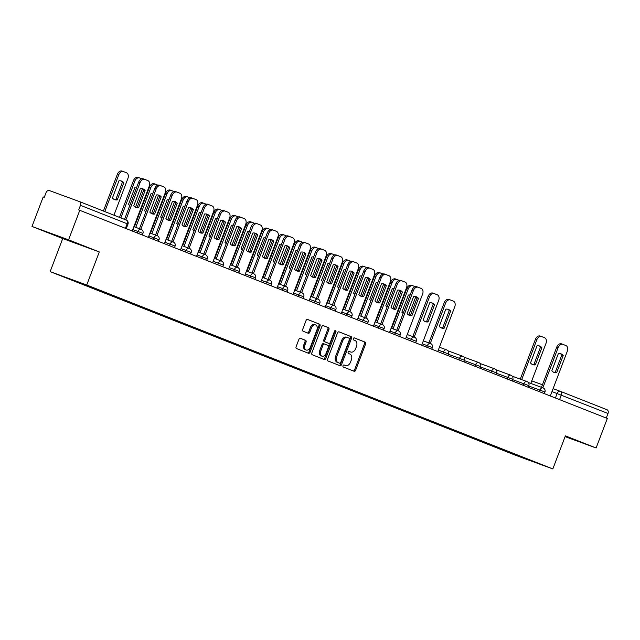 <?xml version="1.0" encoding="UTF-8"?>
<svg xmlns="http://www.w3.org/2000/svg" width="640" height="640" viewBox="0 0 640 640"><rect width="100%" height="100%" fill="white"/><g stroke="black" fill="none" stroke-linecap="round" stroke-linejoin="round"><path stroke-width="0.96" d="M343.016 365.72A1.088 0.76 110.1 0 0 343.336 367.024L354.088 371.264A1.56 1.088 110.1 0 0 354.104 371.272A1.56 1.088 110.1 0 0 355.648 370.208L365.6 344.008A1.56 1.088 110.1 0 0 365.144 342.152L354.392 337.912A1.088 0.76 110.1 0 0 353.616 339.952L355.008 340.496A4.984 3.48 110.1 0 1 356.48 346.432L355.648 348.616A4.984 3.48 110.1 0 1 350.696 352.016A4.984 3.48 110.1 0 1 350.64 352L349.248 351.448A1.088 0.76 110.1 0 0 348.48 353.488L349.872 354.032A4.984 3.48 110.1 0 1 351.336 359.968L350.504 362.152A4.984 3.48 110.1 0 1 345.56 365.552A4.984 3.48 110.1 0 1 345.504 365.536L344.112 364.984A1.088 0.76 110.1 0 0 343.016 365.72M300.464 338.304A1.56 1.088 110.1 0 0 300.448 338.296A1.56 1.088 110.1 0 0 298.904 339.36L296.104 346.712A1.56 1.088 110.1 0 0 296.568 348.568L308.504 353.28A1.56 1.088 110.1 0 0 308.52 353.288A1.56 1.088 110.1 0 0 310.072 352.224L320.024 326.024A1.56 1.088 110.1 0 0 319.56 324.168L307.624 319.456A1.56 1.088 110.1 0 0 307.608 319.448A1.56 1.088 110.1 0 0 306.056 320.512L302.688 329.392A1.56 1.088 110.1 0 0 303.144 331.248L308.256 333.264A1.56 1.088 110.1 0 0 308.272 333.272A1.56 1.088 110.1 0 0 309.824 332.208L311.496 327.808A4.168 2.912 110.1 0 1 315.632 324.96A4.168 2.912 110.1 0 1 316.904 329.936L310.352 347.184A4.168 2.912 110.1 0 1 306.216 350.032A4.168 2.912 110.1 0 1 304.944 345.048L306.032 342.176A1.56 1.088 110.1 0 0 305.576 340.32L300.432 338.296M86.728 285.008L99.288 251.944L68.568 239.824L79.776 210.312L607.32 418.472L596.112 447.976L565.392 435.856L552.832 468.928L86.728 285.008L50.152 271.624L516.264 455.544L552.832 468.928M327.576 359.128A1.56 1.088 110.1 0 0 328.032 360.984L339.968 365.696A1.56 1.088 110.1 0 0 339.992 365.704A1.56 1.088 110.1 0 0 341.536 364.64L351.488 338.44A1.56 1.088 110.1 0 0 351.032 336.584L339.088 331.872A1.56 1.088 110.1 0 0 339.072 331.864A1.56 1.088 110.1 0 0 337.528 332.928L327.576 359.128M334.928 330.64A1.088 0.76 110.1 0 1 334.856 331.408L335.92 331.792L325.8 358.432A1.56 1.088 110.1 0 1 324.256 359.496A1.56 1.088 110.1 0 0 324.256 359.496L312.296 354.776A1.56 1.088 110.1 0 1 311.84 352.92L321.792 326.72A1.56 1.088 110.1 0 1 323.336 325.656L323.36 325.664A1.56 1.088 110.1 0 0 323.336 325.656M323.36 325.664L328.464 327.68A1.56 1.088 110.1 0 1 328.928 329.536L324.888 340.16A1.56 1.088 110.1 0 0 325.352 342.016L328.736 343.352A1.56 1.088 110.1 0 0 328.752 343.36A1.56 1.088 110.1 0 0 330.304 342.296L334.504 331.232A1.088 0.76 110.1 0 1 335.92 331.792M68.568 239.824L32 226.44L43.208 196.928L44.272 197.32L46.024 192.72A3.176 2.272 -68.5 0 1 49.28 190.536L79.456 201.584A3.176 2.272 -68.5 0 1 79.488 201.592L126.184 220.016A3.176 2.272 111.5 0 1 127.152 223.752L80.456 205.328A3.176 2.272 -68.5 0 0 79.488 201.592M32 226.44L62.72 238.56L50.152 271.624M79.776 210.312L78.712 209.92L80.456 205.328M560.376 391.344L606.992 409.736A3.176 2.272 111.5 0 1 607.032 409.752A3.176 2.272 111.5 0 1 608 413.48L551.976 391.584M606.264 418.056L608 413.48M565.104 436.632L596.112 447.976M524.104 457.784L541.44 464.696L523.528 458.144L506.216 451.312L506.76 450.944M79.344 282.368L78.864 282.688L76.36 281.768L506.216 451.312M78.864 282.688L61.544 275.856L79.456 282.408L99.28 290.16L524.128 457.864M565.16 436.464L577.736 441.08L565.304 436.096M99.288 251.944L62.72 238.56M50.376 233.336L82.152 245.536L50.376 233.336M503.928 449.824L503.712 450.392M523.528 458.144L523.736 457.64M343.936 364.944L344.432 365.144A4.984 3.48 110.1 0 0 344.488 365.168A4.984 3.48 110.1 0 0 344.552 365.184M349.688 351.648A4.984 3.48 110.1 0 1 349.632 351.624A4.984 3.48 110.1 0 1 349.576 351.608L349.08 351.408M353.224 370.92A1.56 1.088 110.1 0 0 354.584 369.816L364.536 343.616A1.56 1.088 110.1 0 0 364.08 341.76L354.224 337.872M339.104 365.352A1.56 1.088 110.1 0 0 340.472 364.248L350.424 338.048A1.56 1.088 110.1 0 0 349.96 336.192L338.888 331.824M339.632 363.216A1.088 0.76 110.1 0 0 340.728 362.48L349.464 339.48A1.088 0.76 110.1 0 0 349.144 338.184L347.672 337.6A4.984 3.48 110.1 0 0 347.616 337.584A4.984 3.48 110.1 0 0 342.672 340.984L336.696 356.704A4.984 3.48 110.1 0 0 338.168 362.64L338.568 362.824A1.088 0.76 110.1 0 0 338.592 362.84M347.56 337.56L346.608 337.216A4.984 3.48 110.1 0 0 346.552 337.192A4.984 3.48 110.1 0 0 341.6 340.592L342.672 340.984M339.648 363.224L337.096 362.248A4.984 3.48 110.1 0 1 335.632 356.312L341.6 340.592M323.152 325.616L328.464 327.68M327.704 342.976A1.56 1.088 110.1 0 1 327.688 342.968A1.56 1.088 110.1 0 0 327.688 342.968L324.28 341.624A1.56 1.088 110.1 0 1 323.824 339.768L327.856 329.144A1.56 1.088 110.1 0 0 327.4 327.288M334.856 331.408L324.736 358.04L325.8 358.432M320.704 351.184A4.168 2.912 110.1 0 0 321.976 356.168A4.168 2.912 110.1 0 0 326.112 353.32L328.424 347.248A1.56 1.088 110.1 0 0 327.96 345.392L324.576 344.056A1.56 1.088 110.1 0 0 324.56 344.048A1.56 1.088 110.1 0 0 323.008 345.112L320.704 351.184L319.632 350.8A4.168 2.912 110.1 0 0 320.912 355.776L321.976 356.168M324.536 344.04L323.512 343.664A1.56 1.088 110.1 0 0 323.488 343.656A1.56 1.088 110.1 0 0 321.944 344.72L323.008 345.112M319.632 350.8L321.944 344.72M323.376 359.144A1.56 1.088 110.1 0 0 324.736 358.04M306.216 350.032L305.152 349.64A4.168 2.912 110.1 0 1 303.872 344.664L304.968 341.784A1.56 1.088 110.1 0 0 304.504 339.936L300.264 338.256M315.632 324.96L314.568 324.568A4.168 2.912 110.1 0 0 310.424 327.416L311.496 327.808M307.392 332.92A1.56 1.088 110.1 0 0 308.752 331.816L310.424 327.416M307.64 352.936A1.56 1.088 110.1 0 0 309.008 351.832L318.96 325.632A1.56 1.088 110.1 0 0 318.496 323.776L307.424 319.408M535.352 364.864L541.872 347.688A9.912 6.928 110.1 0 0 539.6 346.008A9.912 6.928 110.1 0 0 537.032 345.776L530.504 362.952A9.912 6.928 110.1 0 0 532.784 364.632A9.912 6.928 110.1 0 0 535.352 364.864L533.968 364.36L540.488 347.184A9.912 6.928 110.1 0 0 538.888 345.808M530.784 383.432L545.984 343.416A4.76 3.32 110.1 0 0 544.584 337.744L541.592 336.568A4.76 3.32 110.1 0 0 541.544 336.544A4.76 3.32 110.1 0 0 536.816 339.792L521.68 379.64M532.112 364.328A9.912 6.928 110.1 0 0 533.968 364.36M520.296 379.128L535.424 339.288A4.76 3.32 -69.9 0 1 540.152 336.04A4.76 3.32 -69.9 0 1 540.208 336.056L541.488 336.528M540.488 347.184L541.872 347.688M556.672 372.664A9.912 6.928 -69.9 0 1 554.104 372.432A9.912 6.928 -69.9 0 1 551.832 370.76L558.352 353.584A9.912 6.928 -69.9 0 1 560.92 353.816A9.912 6.928 -69.9 0 1 563.2 355.496L556.672 372.664L555.288 372.16A9.912 6.928 -69.9 0 1 553.432 372.128M555.288 372.16L561.816 354.984A9.912 6.928 -69.9 0 0 560.208 353.616M541.464 387.336L556.752 347.088A4.76 3.32 -69.9 0 1 561.48 343.84A4.76 3.32 -69.9 0 1 561.536 343.864L562.808 344.328M550.312 395.976L567.312 351.216A4.76 3.32 110.1 0 0 565.912 345.552L562.92 344.368A4.76 3.32 110.1 0 0 562.864 344.352A4.76 3.32 110.1 0 0 558.136 347.6L556.752 347.088M542.848 387.848L558.136 347.6M563.2 355.496L561.816 354.984M570.256 438L565.28 436.168M74.672 242.448L57.84 236.064M61.584 237.44L68.304 240.008M410.12 295.024A9.912 6.928 110.1 0 0 408.392 295.016L401.864 312.192A9.912 6.928 110.1 0 0 403.152 313.376M408.84 315.048L415.808 296.704M415.208 286.696L412.96 285.808A4.76 3.32 110.1 0 0 412.904 285.784A4.76 3.32 110.1 0 0 408.176 289.04L393.04 328.88M391.656 328.368L406.792 288.528A4.76 3.32 -69.9 0 1 411.52 285.28A4.76 3.32 -69.9 0 1 411.568 285.304L412.848 285.768M394.04 288.68A9.912 6.928 110.1 0 0 392.312 288.672L385.784 305.848A9.912 6.928 110.1 0 0 387.072 307.032M392.76 308.704L399.728 290.36M399.128 280.352L396.88 279.464A4.76 3.32 110.1 0 0 396.824 279.44A4.76 3.32 110.1 0 0 392.096 282.688L376.96 322.536M375.576 322.024L390.712 282.184A4.76 3.32 -69.9 0 1 395.44 278.936A4.76 3.32 -69.9 0 1 395.488 278.952L396.768 279.424M377.96 282.336A9.912 6.928 110.1 0 0 376.232 282.328L369.704 299.504A9.912 6.928 110.1 0 0 370.992 300.68M376.68 302.36L383.656 284.016M383.048 274.008L380.8 273.12A4.76 3.32 110.1 0 0 380.744 273.096A4.76 3.32 110.1 0 0 376.016 276.344L360.88 316.192M359.496 315.68L374.632 275.84A4.76 3.32 -69.9 0 1 379.36 272.592A4.76 3.32 -69.9 0 1 379.408 272.608L380.688 273.08M361.88 275.992A9.912 6.928 110.1 0 0 360.152 275.984L353.632 293.16A9.912 6.928 110.1 0 0 354.912 294.336M360.6 296.016L367.576 277.672M366.968 267.664L364.72 266.776A4.76 3.32 110.1 0 0 364.664 266.752A4.76 3.32 110.1 0 0 359.936 270L344.8 309.84M343.416 309.336L358.552 269.496A4.76 3.32 -69.9 0 1 363.28 266.248A4.76 3.32 -69.9 0 1 363.328 266.264L364.608 266.736M345.8 269.648A9.912 6.928 110.1 0 0 344.072 269.64L337.552 286.816A9.912 6.928 110.1 0 0 338.832 287.992M344.52 289.672L351.496 271.32M350.888 261.32L348.64 260.432A4.76 3.32 110.1 0 0 348.584 260.408A4.76 3.32 110.1 0 0 343.856 263.656L328.72 303.496M327.336 302.992L342.472 263.152A4.76 3.32 -69.9 0 1 347.2 259.904A4.76 3.32 -69.9 0 1 347.256 259.92L348.528 260.392M329.72 263.304A9.912 6.928 110.1 0 0 327.992 263.296L321.472 280.472A9.912 6.928 110.1 0 0 322.752 281.648M328.44 283.328L335.416 264.976M334.808 254.968L332.56 254.08A4.76 3.32 110.1 0 0 332.504 254.064A4.76 3.32 110.1 0 0 327.776 257.312L312.64 297.152M311.256 296.648L326.392 256.808A4.76 3.32 -69.9 0 1 331.12 253.56A4.76 3.32 -69.9 0 1 331.176 253.576L332.448 254.048M313.64 256.96A9.912 6.928 110.1 0 0 311.912 256.952L305.392 274.128A9.912 6.928 110.1 0 0 306.672 275.304M312.36 276.984L319.336 258.632M318.728 248.624L316.48 247.736A4.76 3.32 110.1 0 0 316.424 247.72A4.76 3.32 110.1 0 0 311.696 250.968L296.56 290.808M295.176 290.304L310.312 250.464A4.76 3.32 -69.9 0 1 315.04 247.208A4.76 3.32 -69.9 0 1 315.096 247.232L316.368 247.696M297.56 250.616A9.912 6.928 110.1 0 0 295.832 250.608L289.312 267.784A9.912 6.928 110.1 0 0 290.592 268.96M296.28 270.632L303.256 252.288M302.648 242.28L300.4 241.392A4.76 3.32 110.1 0 0 300.344 241.376A4.76 3.32 110.1 0 0 295.616 244.624L280.48 284.464M279.096 283.96L294.232 244.112A4.76 3.32 -69.9 0 1 298.96 240.864A4.76 3.32 -69.9 0 1 299.016 240.888L300.288 241.352M281.48 244.272A9.912 6.928 110.1 0 0 279.752 244.264L273.232 261.432A9.912 6.928 110.1 0 0 274.512 262.616M280.208 264.288L287.176 245.944M286.568 235.936L284.32 235.048A4.76 3.32 110.1 0 0 284.264 235.032A4.76 3.32 110.1 0 0 279.536 238.28L264.4 278.12M263.016 277.616L278.152 237.768A4.76 3.32 -69.9 0 1 282.88 234.52A4.76 3.32 -69.9 0 1 282.936 234.544L284.208 235.008M265.4 237.92A9.912 6.928 110.1 0 0 263.672 237.912L257.152 255.088A9.912 6.928 110.1 0 0 258.432 256.272M264.128 257.944L271.096 239.6M270.488 229.592L268.24 228.704A4.76 3.32 110.1 0 0 268.184 228.688A4.76 3.32 110.1 0 0 263.456 231.936L248.32 271.776M246.936 271.264L262.072 231.424A4.76 3.32 -69.9 0 1 266.8 228.176A4.76 3.32 -69.9 0 1 266.856 228.2L268.128 228.664M249.32 231.576A9.912 6.928 110.1 0 0 247.592 231.568L241.072 248.744A9.912 6.928 110.1 0 0 242.352 249.928M248.048 251.6L255.016 233.256M254.408 223.248L252.16 222.36A4.76 3.32 110.1 0 0 252.104 222.336A4.76 3.32 110.1 0 0 247.376 225.592L232.24 265.432M230.856 264.92L245.992 225.08A4.76 3.32 -69.9 0 1 250.72 221.832A4.76 3.32 -69.9 0 1 250.776 221.856L252.048 222.32M233.24 225.232A9.912 6.928 110.1 0 0 231.512 225.224L224.992 242.4A9.912 6.928 110.1 0 0 226.272 243.584M231.968 245.256L238.936 226.912M238.328 216.904L236.08 216.016A4.76 3.32 110.1 0 0 236.024 215.992A4.76 3.32 110.1 0 0 231.296 219.24L216.16 259.088M214.776 258.576L229.912 218.736A4.76 3.32 -69.9 0 1 234.64 215.488A4.76 3.32 -69.9 0 1 234.696 215.512L235.968 215.976M217.16 218.888A9.912 6.928 110.1 0 0 215.432 218.88L208.912 236.056A9.912 6.928 110.1 0 0 210.192 237.232M215.888 238.912L222.856 220.568M222.248 210.56L220 209.672A4.76 3.32 110.1 0 0 219.944 209.648A4.76 3.32 110.1 0 0 215.216 212.896L200.08 252.744M198.696 252.232L213.832 212.392A4.76 3.32 -69.9 0 1 218.56 209.144A4.76 3.32 -69.9 0 1 218.616 209.16L219.888 209.632M201.08 212.544A9.912 6.928 110.1 0 0 199.352 212.536L192.832 229.712A9.912 6.928 110.1 0 0 194.112 230.888M199.808 232.568L206.776 214.224M206.168 204.216L203.92 203.328A4.76 3.32 110.1 0 0 203.864 203.304A4.76 3.32 110.1 0 0 199.136 206.552L184 246.4M182.616 245.888L197.752 206.048A4.76 3.32 -69.9 0 1 202.48 202.8A4.76 3.32 -69.9 0 1 202.536 202.816L203.808 203.288M444.112 328.256A9.912 6.928 -69.9 0 1 441.544 328.024A9.912 6.928 -69.9 0 1 439.272 326.344L445.792 309.168A9.912 6.928 -69.9 0 1 448.36 309.4A9.912 6.928 -69.9 0 1 450.64 311.08L444.112 328.256L442.728 327.744A9.912 6.928 -69.9 0 1 440.872 327.712M442.728 327.744L449.256 310.568A9.912 6.928 -69.9 0 0 447.648 309.2M428.904 342.92L444.192 302.68A4.76 3.32 -69.9 0 1 448.92 299.432A4.76 3.32 -69.9 0 1 448.976 299.448L450.248 299.92M437.752 351.56L454.752 306.808A4.76 3.32 110.1 0 0 453.352 301.136L450.36 299.96A4.76 3.32 110.1 0 0 450.304 299.936A4.76 3.32 110.1 0 0 445.576 303.184L444.192 302.68M430.288 343.432L445.576 303.184M450.64 311.08L449.256 310.568M428.032 321.912A9.912 6.928 -69.9 0 1 425.464 321.68A9.912 6.928 -69.9 0 1 423.192 320L429.712 302.824A9.912 6.928 -69.9 0 1 432.28 303.056A9.912 6.928 -69.9 0 1 434.56 304.736L428.032 321.912L426.648 321.4A9.912 6.928 -69.9 0 1 424.792 321.368M426.648 321.4L433.176 304.224A9.912 6.928 -69.9 0 0 431.568 302.856M412.824 336.576L428.112 296.336A4.76 3.32 -69.9 0 1 432.84 293.08A4.76 3.32 -69.9 0 1 432.896 293.104L434.168 293.568M421.672 345.216L438.672 300.456A4.76 3.32 110.1 0 0 437.272 294.792L434.28 293.608A4.76 3.32 110.1 0 0 434.224 293.592A4.76 3.32 110.1 0 0 429.496 296.84L428.112 296.336M414.208 337.088L429.496 296.84M434.56 304.736L433.176 304.224M411.952 315.568A9.912 6.928 -69.9 0 1 409.384 315.328A9.912 6.928 -69.9 0 1 407.112 313.656L413.632 296.48A9.912 6.928 -69.9 0 1 416.2 296.712A9.912 6.928 -69.9 0 1 418.48 298.392L411.952 315.568L410.568 315.056A9.912 6.928 -69.9 0 1 408.712 315.024M410.568 315.056L417.096 297.88A9.912 6.928 -69.9 0 0 415.488 296.512M396.744 330.232L412.032 289.992A4.76 3.32 -69.9 0 1 416.76 286.736A4.76 3.32 -69.9 0 1 416.816 286.76L418.088 287.224M405.592 338.872L422.592 294.112A4.76 3.32 110.1 0 0 421.192 288.448L418.2 287.264A4.76 3.32 110.1 0 0 418.144 287.248A4.76 3.32 110.1 0 0 413.416 290.496L412.032 289.992M398.128 330.744L413.416 290.496M418.48 298.392L417.096 297.88M395.872 309.216A9.912 6.928 -69.9 0 1 393.312 308.984A9.912 6.928 -69.9 0 1 391.032 307.312L397.552 290.136A9.912 6.928 -69.9 0 1 400.12 290.368A9.912 6.928 -69.9 0 1 402.4 292.048L395.872 309.216L394.488 308.712A9.912 6.928 -69.9 0 1 392.632 308.68M394.488 308.712L401.016 291.536A9.912 6.928 -69.9 0 0 399.408 290.168M380.664 323.888L395.952 283.64A4.76 3.32 -69.9 0 1 400.68 280.392A4.76 3.32 -69.9 0 1 400.736 280.416L402.016 280.88M389.512 332.528L406.512 287.768A4.76 3.32 110.1 0 0 405.112 282.104L402.12 280.92A4.76 3.32 110.1 0 0 402.064 280.904A4.76 3.32 110.1 0 0 397.336 284.152L395.952 283.64M382.048 324.4L397.336 284.152M402.4 292.048L401.016 291.536M379.792 302.872A9.912 6.928 -69.9 0 1 377.232 302.64A9.912 6.928 -69.9 0 1 374.952 300.96L381.472 283.792A9.912 6.928 -69.9 0 1 384.04 284.024A9.912 6.928 -69.9 0 1 386.32 285.696L379.792 302.872L378.408 302.368A9.912 6.928 -69.9 0 1 376.552 302.336M378.408 302.368L384.936 285.192A9.912 6.928 -69.9 0 0 383.328 283.824M364.584 317.544L379.872 277.296A4.76 3.32 -69.9 0 1 384.6 274.048A4.76 3.32 -69.9 0 1 384.656 274.072L385.936 274.536M373.432 326.184L390.432 281.424A4.76 3.32 110.1 0 0 389.032 275.76L386.04 274.576A4.76 3.32 110.1 0 0 385.984 274.56A4.76 3.32 110.1 0 0 381.256 277.808L379.872 277.296M365.968 318.048L381.256 277.808M386.32 285.696L384.936 285.192M363.72 296.528A9.912 6.928 -69.9 0 1 361.152 296.296A9.912 6.928 -69.9 0 1 358.872 294.616L365.392 277.44A9.912 6.928 -69.9 0 1 367.96 277.68A9.912 6.928 -69.9 0 1 370.24 279.352L363.72 296.528L362.328 296.024A9.912 6.928 -69.9 0 1 360.472 295.992M362.328 296.024L368.856 278.848A9.912 6.928 -69.9 0 0 367.248 277.472M348.504 311.2L363.792 270.952A4.76 3.32 -69.9 0 1 368.52 267.704A4.76 3.32 -69.9 0 1 368.576 267.728L369.856 268.192M357.352 319.84L374.352 275.08A4.76 3.32 110.1 0 0 372.952 269.416L369.96 268.232A4.76 3.32 110.1 0 0 369.904 268.208A4.76 3.32 110.1 0 0 365.176 271.464L363.792 270.952M349.888 311.704L365.176 271.464M370.24 279.352L368.856 278.848M347.64 290.184A9.912 6.928 -69.9 0 1 345.072 289.952A9.912 6.928 -69.9 0 1 342.792 288.272L349.32 271.096A9.912 6.928 -69.9 0 1 351.88 271.328A9.912 6.928 -69.9 0 1 354.16 273.008L347.64 290.184L346.248 289.68A9.912 6.928 -69.9 0 1 344.392 289.648M346.248 289.68L352.776 272.504A9.912 6.928 -69.9 0 0 351.168 271.128M332.424 304.856L347.712 264.608A4.76 3.32 -69.9 0 1 352.44 261.36A4.76 3.32 -69.9 0 1 352.496 261.384L353.776 261.848M341.272 313.496L358.272 268.736A4.76 3.32 110.1 0 0 356.872 263.064L353.88 261.888A4.76 3.32 110.1 0 0 353.824 261.864A4.76 3.32 110.1 0 0 349.096 265.12L347.712 264.608M333.808 305.36L349.096 265.12M354.16 273.008L352.776 272.504M331.56 283.84A9.912 6.928 -69.9 0 1 328.992 283.608A9.912 6.928 -69.9 0 1 326.712 281.928L333.24 264.752A9.912 6.928 -69.9 0 1 335.8 264.984A9.912 6.928 -69.9 0 1 338.08 266.664L331.56 283.84L330.168 283.336A9.912 6.928 -69.9 0 1 328.312 283.304M330.168 283.336L336.696 266.16A9.912 6.928 -69.9 0 0 335.088 264.784M316.344 298.512L331.632 258.264A4.76 3.32 -69.9 0 1 336.36 255.016A4.76 3.32 -69.9 0 1 336.416 255.032L337.696 255.504M325.192 307.152L342.192 262.392A4.76 3.32 110.1 0 0 340.792 256.72L337.8 255.544A4.76 3.32 110.1 0 0 337.744 255.52A4.76 3.32 110.1 0 0 333.016 258.768L331.632 258.264M317.728 299.016L333.016 258.768M338.08 266.664L336.696 266.16M315.48 277.496A9.912 6.928 -69.9 0 1 312.912 277.264A9.912 6.928 -69.9 0 1 310.632 275.584L317.16 258.408A9.912 6.928 -69.9 0 1 319.728 258.64A9.912 6.928 -69.9 0 1 322 260.32L315.48 277.496L314.088 276.992A9.912 6.928 -69.9 0 1 312.232 276.96M314.088 276.992L320.616 259.816A9.912 6.928 -69.9 0 0 319.008 258.44M300.264 292.168L315.552 251.92A4.76 3.32 -69.9 0 1 320.28 248.672A4.76 3.32 -69.9 0 1 320.336 248.688L321.616 249.16M309.112 300.8L326.112 256.048A4.76 3.32 110.1 0 0 324.712 250.376L321.72 249.2A4.76 3.32 110.1 0 0 321.664 249.176A4.76 3.32 110.1 0 0 316.944 252.424L315.552 251.92M301.656 292.672L316.944 252.424M322 260.32L320.616 259.816M299.4 271.152A9.912 6.928 -69.9 0 1 296.832 270.92A9.912 6.928 -69.9 0 1 294.552 269.24L301.08 252.064A9.912 6.928 -69.9 0 1 303.648 252.296A9.912 6.928 -69.9 0 1 305.92 253.976L299.4 271.152L298.008 270.648A9.912 6.928 -69.9 0 1 296.152 270.608M298.008 270.648L304.536 253.472A9.912 6.928 -69.9 0 0 302.928 252.096M284.184 285.824L299.472 245.576A4.76 3.32 -69.9 0 1 304.2 242.328A4.76 3.32 -69.9 0 1 304.256 242.344L305.536 242.816M293.032 294.456L310.032 249.704A4.76 3.32 110.1 0 0 308.632 244.032L305.64 242.856A4.76 3.32 110.1 0 0 305.592 242.832A4.76 3.32 110.1 0 0 300.864 246.08L299.472 245.576M285.576 286.328L300.864 246.08M305.92 253.976L304.536 253.472M283.32 264.808A9.912 6.928 -69.9 0 1 280.752 264.576A9.912 6.928 -69.9 0 1 278.472 262.896L285 245.72A9.912 6.928 -69.9 0 1 287.568 245.952A9.912 6.928 -69.9 0 1 289.84 247.632L283.32 264.808L281.928 264.296A9.912 6.928 -69.9 0 1 280.072 264.264M281.928 264.296L288.456 247.128A9.912 6.928 -69.9 0 0 286.856 245.752M268.104 279.472L283.392 239.232A4.76 3.32 -69.9 0 1 288.12 235.984A4.76 3.32 -69.9 0 1 288.176 236L289.456 236.472M276.952 288.112L293.952 243.36A4.76 3.32 110.1 0 0 292.552 237.688L289.56 236.512A4.76 3.32 110.1 0 0 289.512 236.488A4.76 3.32 110.1 0 0 284.784 239.736L283.392 239.232M269.496 279.984L284.784 239.736M289.84 247.632L288.456 247.128M267.24 258.464A9.912 6.928 -69.9 0 1 264.672 258.232A9.912 6.928 -69.9 0 1 262.392 256.552L268.92 239.376A9.912 6.928 -69.9 0 1 271.488 239.608A9.912 6.928 -69.9 0 1 273.76 241.288L267.24 258.464L265.848 257.952A9.912 6.928 -69.9 0 1 264 257.92M265.848 257.952L272.376 240.776A9.912 6.928 -69.9 0 0 270.776 239.408M252.024 273.128L267.312 232.888A4.76 3.32 -69.9 0 1 272.04 229.64A4.76 3.32 -69.9 0 1 272.096 229.656L273.376 230.128M260.872 281.768L277.872 237.016A4.76 3.32 110.1 0 0 276.472 231.344L273.48 230.16A4.76 3.32 110.1 0 0 273.432 230.144A4.76 3.32 110.1 0 0 268.704 233.392L267.312 232.888M253.416 273.64L268.704 233.392M273.76 241.288L272.376 240.776M251.16 252.12A9.912 6.928 -69.9 0 1 248.592 251.888A9.912 6.928 -69.9 0 1 246.312 250.208L252.84 233.032A9.912 6.928 -69.9 0 1 255.408 233.264A9.912 6.928 -69.9 0 1 257.68 234.944L251.16 252.12L249.768 251.608A9.912 6.928 -69.9 0 1 247.92 251.576M249.768 251.608L256.296 234.432A9.912 6.928 -69.9 0 0 254.696 233.064M235.944 266.784L251.232 226.544A4.76 3.32 -69.9 0 1 255.96 223.288A4.76 3.32 -69.9 0 1 256.016 223.312L257.296 223.776M244.792 275.424L261.792 230.664A4.76 3.32 110.1 0 0 260.392 225L257.4 223.816A4.76 3.32 110.1 0 0 257.352 223.8A4.76 3.32 110.1 0 0 252.624 227.048L251.232 226.544M237.336 267.296L252.624 227.048M257.68 234.944L256.296 234.432M235.08 245.776A9.912 6.928 -69.9 0 1 232.512 245.536A9.912 6.928 -69.9 0 1 230.232 243.864L236.76 226.688A9.912 6.928 -69.9 0 1 239.328 226.92A9.912 6.928 -69.9 0 1 241.6 228.6L235.08 245.776L233.688 245.264A9.912 6.928 -69.9 0 1 231.84 245.232M233.688 245.264L240.216 228.088A9.912 6.928 -69.9 0 0 238.616 226.72M219.864 260.44L235.152 220.192A4.76 3.32 -69.9 0 1 239.88 216.944A4.76 3.32 -69.9 0 1 239.936 216.968L241.216 217.432M228.712 269.08L245.712 224.32A4.76 3.32 110.1 0 0 244.312 218.656L241.32 217.472A4.76 3.32 110.1 0 0 241.272 217.456A4.76 3.32 110.1 0 0 236.544 220.704L235.152 220.192M221.256 260.952L236.544 220.704M241.6 228.6L240.216 228.088M219 239.424A9.912 6.928 -69.9 0 1 216.432 239.192A9.912 6.928 -69.9 0 1 214.152 237.512L220.68 220.344A9.912 6.928 -69.9 0 1 223.248 220.576A9.912 6.928 -69.9 0 1 225.52 222.256L219 239.424L217.608 238.92A9.912 6.928 -69.9 0 1 215.76 238.888M217.608 238.92L224.136 221.744A9.912 6.928 -69.9 0 0 222.536 220.376M203.784 254.096L219.072 213.848A4.76 3.32 -69.9 0 1 223.8 210.6A4.76 3.32 -69.9 0 1 223.856 210.624L225.136 211.088M212.632 262.736L229.632 217.976A4.76 3.32 110.1 0 0 228.232 212.312L225.24 211.128A4.76 3.32 110.1 0 0 225.192 211.112A4.76 3.32 110.1 0 0 220.464 214.36L219.072 213.848M205.176 254.6L220.464 214.36M225.52 222.256L224.136 221.744M185 206.2A9.912 6.928 110.1 0 0 183.272 206.192L176.752 223.368A9.912 6.928 110.1 0 0 178.032 224.544M183.728 226.224L190.696 207.88M190.088 197.872L187.84 196.984A4.76 3.32 110.1 0 0 187.784 196.96A4.76 3.32 110.1 0 0 183.056 200.208L167.92 240.048M166.536 239.544L181.672 199.704A4.76 3.32 -69.9 0 1 186.4 196.456A4.76 3.32 -69.9 0 1 186.456 196.472L187.728 196.944M202.92 233.08A9.912 6.928 -69.9 0 1 200.352 232.848A9.912 6.928 -69.9 0 1 198.072 231.168L204.6 213.992A9.912 6.928 -69.9 0 1 207.168 214.232A9.912 6.928 -69.9 0 1 209.44 215.904L202.92 233.08L201.536 232.576A9.912 6.928 -69.9 0 1 199.68 232.544M201.536 232.576L208.056 215.4A9.912 6.928 -69.9 0 0 206.456 214.032M187.704 247.752L202.992 207.504A4.76 3.32 -69.9 0 1 207.72 204.256A4.76 3.32 -69.9 0 1 207.776 204.28L209.056 204.744M196.552 256.392L213.552 211.632A4.76 3.32 110.1 0 0 212.152 205.968L209.16 204.784A4.76 3.32 110.1 0 0 209.112 204.768A4.76 3.32 110.1 0 0 204.384 208.016L202.992 207.504M189.096 248.256L204.384 208.016M209.44 215.904L208.056 215.4M168.92 199.856A9.912 6.928 110.1 0 0 167.192 199.848L160.672 217.024A9.912 6.928 110.1 0 0 161.952 218.2M167.648 219.88L174.616 201.528M174.008 191.528L171.76 190.64A4.76 3.32 110.1 0 0 171.704 190.616A4.76 3.32 110.1 0 0 166.976 193.864L151.84 233.704M150.456 233.2L165.592 193.36A4.76 3.32 -69.9 0 1 170.32 190.112A4.76 3.32 -69.9 0 1 170.376 190.128L171.648 190.6M186.84 226.736A9.912 6.928 -69.9 0 1 184.272 226.504A9.912 6.928 -69.9 0 1 181.992 224.824L188.52 207.648A9.912 6.928 -69.9 0 1 191.088 207.88A9.912 6.928 -69.9 0 1 193.36 209.56L186.84 226.736L185.456 226.232A9.912 6.928 -69.9 0 1 183.6 226.2M185.456 226.232L191.976 209.056A9.912 6.928 -69.9 0 0 190.376 207.68M171.624 241.408L186.912 201.16A4.76 3.32 -69.9 0 1 191.64 197.912A4.76 3.32 -69.9 0 1 191.696 197.936L192.976 198.4M180.472 250.048L197.472 205.288A4.76 3.32 110.1 0 0 196.072 199.616L193.08 198.44A4.76 3.32 110.1 0 0 193.032 198.416A4.76 3.32 110.1 0 0 188.304 201.672L186.912 201.16M173.016 241.912L188.304 201.672M193.36 209.56L191.976 209.056M152.84 193.512A9.912 6.928 110.1 0 0 151.112 193.504L144.592 210.68A9.912 6.928 110.1 0 0 145.872 211.856M151.568 213.536L158.536 195.184M157.928 185.176L155.68 184.288A4.76 3.32 110.1 0 0 155.624 184.272A4.76 3.32 110.1 0 0 150.896 187.52L135.76 227.36M134.376 226.856L149.512 187.016A4.76 3.32 -69.9 0 1 154.24 183.76A4.76 3.32 -69.9 0 1 154.296 183.784L155.568 184.248M170.76 220.392A9.912 6.928 -69.9 0 1 168.192 220.16A9.912 6.928 -69.9 0 1 165.912 218.48L172.44 201.304A9.912 6.928 -69.9 0 1 175.008 201.536A9.912 6.928 -69.9 0 1 177.28 203.216L170.76 220.392L169.376 219.888A9.912 6.928 -69.9 0 1 167.52 219.856M169.376 219.888L175.896 202.712A9.912 6.928 -69.9 0 0 174.296 201.336M155.544 235.064L170.832 194.816A4.76 3.32 -69.9 0 1 175.56 191.568A4.76 3.32 -69.9 0 1 175.616 191.592L176.896 192.056M164.392 243.704L181.392 198.944A4.76 3.32 110.1 0 0 179.992 193.272L177 192.096A4.76 3.32 110.1 0 0 176.952 192.072A4.76 3.32 110.1 0 0 172.224 195.32L170.832 194.816M156.936 235.568L172.224 195.32M177.28 203.216L175.896 202.712M136.76 187.168A9.912 6.928 110.1 0 0 135.032 187.16L128.512 204.336A9.912 6.928 110.1 0 0 129.792 205.512M135.488 207.192L142.456 188.84M141.848 178.832L139.6 177.944A4.76 3.32 110.1 0 0 139.544 177.928A4.76 3.32 110.1 0 0 134.816 181.176L120.864 217.92M119.488 217.376L133.432 180.664A4.76 3.32 -69.9 0 1 138.16 177.416A4.76 3.32 -69.9 0 1 138.216 177.44L139.488 177.904M154.68 214.048A9.912 6.928 -69.9 0 1 152.112 213.816A9.912 6.928 -69.9 0 1 149.832 212.136L156.36 194.96A9.912 6.928 -69.9 0 1 158.928 195.192A9.912 6.928 -69.9 0 1 161.2 196.872L154.68 214.048L153.296 213.544A9.912 6.928 -69.9 0 1 151.44 213.512M153.296 213.544L159.816 196.368A9.912 6.928 -69.9 0 0 158.216 194.992M139.464 228.72L154.752 188.472A4.76 3.32 -69.9 0 1 159.48 185.224A4.76 3.32 -69.9 0 1 159.536 185.24L160.816 185.712M148.312 237.36L165.312 192.6A4.76 3.32 110.1 0 0 163.912 186.928L160.928 185.752A4.76 3.32 110.1 0 0 160.872 185.728A4.76 3.32 110.1 0 0 156.144 188.976L154.752 188.472M140.856 229.224L156.144 188.976M161.2 196.872L159.816 196.368M117.272 199.896L123.8 182.728A9.912 6.928 110.1 0 0 121.52 181.048A9.912 6.928 110.1 0 0 118.952 180.816L112.432 197.992A9.912 6.928 110.1 0 0 114.704 199.664A9.912 6.928 110.1 0 0 117.272 199.896L115.888 199.392L122.416 182.216A9.912 6.928 110.1 0 0 120.808 180.848M113.952 215.192L127.912 178.448A4.76 3.32 110.1 0 0 126.512 172.784L123.52 171.6A4.76 3.32 110.1 0 0 123.464 171.584A4.76 3.32 110.1 0 0 118.736 174.832L104.784 211.576M114.032 199.36A9.912 6.928 110.1 0 0 115.888 199.392M103.408 211.032L117.352 174.32A4.76 3.32 -69.9 0 1 122.08 171.072A4.76 3.32 -69.9 0 1 122.136 171.096L123.408 171.56M122.416 182.216L123.8 182.728M138.6 207.704A9.912 6.928 -69.9 0 1 136.032 207.472A9.912 6.928 -69.9 0 1 133.752 205.792L140.28 188.616A9.912 6.928 -69.9 0 1 142.848 188.848A9.912 6.928 -69.9 0 1 145.12 190.528L138.6 207.704L137.216 207.2A9.912 6.928 -69.9 0 1 135.36 207.168M137.216 207.2L143.736 190.024A9.912 6.928 -69.9 0 0 142.136 188.648M124.528 219.368L138.68 182.128A4.76 3.32 -69.9 0 1 143.4 178.88A4.76 3.32 -69.9 0 1 143.456 178.896L144.736 179.368M132.232 231.008L149.232 186.256A4.76 3.32 110.1 0 0 147.832 180.584L144.848 179.408A4.76 3.32 110.1 0 0 144.792 179.384A4.76 3.32 110.1 0 0 140.064 182.632L138.68 182.128M125.904 219.912L140.064 182.632M145.12 190.528L143.736 190.024M79.528 201.608L126.144 220.008A3.176 2.272 111.5 0 1 126.184 220.016A3.176 3.176 0 0 1 127.984 224.096L127.152 223.752L125.416 228.32M555.4 397.984L557.112 393.464A3.176 2.216 110.1 0 1 560.264 391.296A3.176 2.216 110.1 0 1 560.304 391.312A3.176 2.272 111.5 0 1 560.336 391.328A3.176 2.272 111.5 0 1 561.304 395.056L559.568 399.632M531.76 380.872L542.44 384.776L531.76 380.864M607.032 409.752L560.336 391.328A3.176 3.176 0 0 0 560.264 391.296L553.08 388.672L560.232 391.288M137.32 233.016L137.912 231.464L132.776 229.584M153.4 239.36L153.992 237.816L148.856 235.936M169.48 245.712L170.072 244.16L164.936 242.28M185.56 252.056L186.152 250.504L181.016 248.624M201.64 258.4L202.232 256.848L197.096 254.968M217.72 264.744L218.312 263.192L213.176 261.312M233.8 271.088L234.392 269.536L229.256 267.656M249.88 277.432L250.472 275.88L245.336 274M265.96 283.776L266.552 282.224L261.416 280.344M282.04 290.12L282.632 288.568L277.496 286.688M298.12 296.464L298.712 294.912L293.576 293.032M314.2 302.808L314.792 301.256L309.656 299.376M330.28 309.16L330.872 307.608L325.736 305.728M346.36 315.504L346.952 313.952L341.816 312.072M362.44 321.848L363.032 320.296L357.896 318.416M378.52 328.192L379.112 326.64L373.976 324.76M394.6 334.536L395.192 332.984L390.048 331.104M410.68 340.88L411.272 339.328L406.128 337.448M426.76 347.224L427.344 345.672L422.208 343.792M442.84 353.568L443.424 352.016L438.288 350.136M458.92 359.912L459.504 358.36L448.336 354.272M475 366.256L475.584 364.704L464.416 360.616M491.08 372.6L491.664 371.056L480.496 366.96M507.16 378.952L507.744 377.4L496.576 373.312M523.24 385.296L523.824 383.744L512.656 379.656M539.32 391.64L539.904 390.088L528.736 386M544.328 393.616L544.936 392.024L539.904 390.088A3.176 2.216 -69.9 0 1 543.056 387.92A3.176 2.216 -69.9 0 1 543.096 387.936M528.248 387.272L528.856 385.68L523.824 383.744A3.176 2.216 -69.9 0 1 526.976 381.576A3.176 2.216 -69.9 0 1 527.016 381.592M512.168 380.928L512.776 379.336L507.744 377.4A3.176 2.216 -69.9 0 1 510.896 375.232A3.176 2.216 -69.9 0 1 510.936 375.248M496.088 374.584L496.696 372.992L491.664 371.056A3.176 2.216 -69.9 0 1 494.816 368.888A3.176 2.216 -69.9 0 1 494.856 368.904M480.008 368.24L480.616 366.648L475.584 364.704A3.176 2.216 -69.9 0 1 478.736 362.544A3.176 2.216 -69.9 0 1 478.776 362.552M463.928 361.896L464.536 360.304L459.504 358.36A3.176 2.216 -69.9 0 1 462.656 356.2A3.176 2.216 -69.9 0 1 462.696 356.208M447.848 355.544L448.456 353.96L443.424 352.016A3.176 2.216 -69.9 0 1 446.576 349.848A3.176 2.216 -69.9 0 1 446.616 349.864M431.768 349.2L432.376 347.616L427.344 345.672A3.176 2.216 -69.9 0 1 430.496 343.504A3.176 2.216 -69.9 0 1 430.536 343.52M415.688 342.856L416.296 341.272L411.272 339.328A3.176 2.216 -69.9 0 1 414.416 337.16A3.176 2.216 -69.9 0 1 414.456 337.176M399.608 336.512L400.216 334.92L395.192 332.984A3.176 2.216 -69.9 0 1 398.344 330.816A3.176 2.216 -69.9 0 1 398.376 330.832M383.536 330.168L384.136 328.576L379.112 326.64A3.176 2.216 -69.9 0 1 382.264 324.472A3.176 2.216 -69.9 0 1 382.296 324.488L375.08 321.848M367.456 323.824L368.056 322.232L363.032 320.296A3.176 2.216 -69.9 0 1 366.184 318.128A3.176 2.216 -69.9 0 1 366.216 318.144M351.376 317.48L351.976 315.888L346.952 313.952A3.176 2.216 -69.9 0 1 350.104 311.784A3.176 2.216 -69.9 0 1 350.136 311.8L342.92 309.152M335.296 311.136L335.896 309.544L330.872 307.608A3.176 2.216 -69.9 0 1 334.024 305.44A3.176 2.216 -69.9 0 1 334.056 305.456L326.84 302.808M319.216 304.792L319.816 303.2L314.792 301.256A3.176 2.216 -69.9 0 1 317.944 299.096A3.176 2.216 -69.9 0 1 317.976 299.104M303.136 298.448L303.736 296.856L298.712 294.912A3.176 2.216 -69.9 0 1 301.864 292.752A3.176 2.216 -69.9 0 1 301.896 292.76L294.68 290.12M287.056 292.096L287.656 290.512L282.632 288.568A3.176 2.216 -69.9 0 1 285.784 286.408A3.176 2.216 -69.9 0 1 285.816 286.416L278.6 283.776M270.976 285.752L271.576 284.168L266.552 282.224A3.176 2.216 -69.9 0 1 269.704 280.056A3.176 2.216 -69.9 0 1 269.736 280.072M254.896 279.408L255.496 277.824L250.472 275.88A3.176 2.216 -69.9 0 1 253.624 273.712A3.176 2.216 -69.9 0 1 253.656 273.728L246.44 271.088M238.816 273.064L239.416 271.472L234.392 269.536A3.176 2.216 -69.9 0 1 237.544 267.368A3.176 2.216 -69.9 0 1 237.576 267.384M222.736 266.72L223.336 265.128L218.312 263.192A3.176 2.216 -69.9 0 1 221.464 261.024A3.176 2.216 -69.9 0 1 221.496 261.04L214.28 258.4M206.656 260.376L207.256 258.784L202.232 256.848A3.176 2.216 -69.9 0 1 205.384 254.68A3.176 2.216 -69.9 0 1 205.416 254.696L198.2 252.056M190.576 254.032L191.176 252.44L186.152 250.504A3.176 2.216 -69.9 0 1 189.304 248.336A3.176 2.216 -69.9 0 1 189.336 248.352M174.496 247.688L175.096 246.096L170.072 244.16A3.176 2.216 -69.9 0 1 173.224 241.992A3.176 2.216 -69.9 0 1 173.256 242.008L166.04 239.36M158.416 241.344L159.016 239.752L153.992 237.816A3.176 2.216 -69.9 0 1 157.144 235.648A3.176 2.216 -69.9 0 1 157.176 235.656L149.96 233.016M142.336 235L142.936 233.408L137.912 231.464A3.176 2.216 -69.9 0 1 141.064 229.304A3.176 2.216 -69.9 0 1 141.096 229.312L133.88 226.672M344.432 365.144L345.504 365.536M349.576 351.608L350.64 352M364.08 341.76L365.144 342.152M364.536 343.616L365.6 344.008M354.584 369.816L355.648 370.208M349.96 336.192L351.032 336.584M350.424 338.048L351.488 338.44M340.472 364.248L341.536 364.64M335.632 356.312L336.696 356.704M337.096 362.248L338.168 362.64M327.856 329.144L328.928 329.536M323.824 339.768L324.888 340.16M324.28 341.624L325.352 342.016M304.504 339.936L305.576 340.32M304.968 341.784L306.032 342.176M303.872 344.664L304.944 345.048M308.752 331.816L309.824 332.208M318.496 323.776L319.56 324.168M318.96 325.632L320.024 326.024M309.008 351.832L310.072 352.224M535.424 339.288L536.816 339.792M406.792 288.528L408.176 289.04M390.712 282.184L392.096 282.688M374.632 275.84L376.016 276.344M358.552 269.496L359.936 270M342.472 263.152L343.856 263.656M326.392 256.808L327.776 257.312M310.312 250.464L311.696 250.968M294.232 244.112L295.616 244.624M278.152 237.768L279.536 238.28M262.072 231.424L263.456 231.936M245.992 225.08L247.376 225.592M229.912 218.736L231.296 219.24M213.832 212.392L215.216 212.896M197.752 206.048L199.136 206.552M181.672 199.704L183.056 200.208M165.592 193.36L166.976 193.864M149.512 187.016L150.896 187.52M133.432 180.664L134.816 181.176M117.352 174.32L118.736 174.832M544.936 392.024A3.176 3.176 0 0 0 543.056 387.92L528.328 382.528M528.856 385.68A3.176 3.176 0 0 0 526.976 381.576L512.248 376.184M512.776 379.336A3.176 3.176 0 0 0 510.896 375.232L496.168 369.84M496.696 372.992A3.176 3.176 0 0 0 494.816 368.888L480.088 363.496M480.616 366.648A3.176 3.176 0 0 0 478.736 362.544L464.008 357.152M464.536 360.304A3.176 3.176 0 0 0 462.656 356.2L447.928 350.808M448.456 353.96A3.176 3.176 0 0 0 446.576 349.848L439.4 347.224M432.376 347.616A3.176 3.176 0 0 0 430.496 343.504L423.32 340.88M416.296 341.272A3.176 3.176 0 0 0 414.416 337.16L407.24 334.536M400.216 334.92A3.176 3.176 0 0 0 398.344 330.816L391.16 328.192M384.136 328.576A3.176 3.176 0 0 0 382.264 324.472M368.056 322.232A3.176 3.176 0 0 0 366.184 318.128L359 315.496M351.976 315.888A3.176 3.176 0 0 0 350.104 311.784M335.896 309.544A3.176 3.176 0 0 0 334.024 305.44M319.816 303.2A3.176 3.176 0 0 0 317.944 299.096L310.76 296.464M303.736 296.856A3.176 3.176 0 0 0 301.864 292.752M287.656 290.512A3.176 3.176 0 0 0 285.784 286.408M271.576 284.168A3.176 3.176 0 0 0 269.704 280.056L262.52 277.432M255.496 277.824A3.176 3.176 0 0 0 253.624 273.712M239.416 271.472A3.176 3.176 0 0 0 237.544 267.368L230.36 264.744M223.336 265.128A3.176 3.176 0 0 0 221.464 261.024M207.256 258.784A3.176 3.176 0 0 0 205.384 254.68M191.176 252.44A3.176 3.176 0 0 0 189.304 248.336L182.12 245.704M175.096 246.096A3.176 3.176 0 0 0 173.224 241.992M159.016 239.752A3.176 3.176 0 0 0 157.144 235.648M142.936 233.408A3.176 3.176 0 0 0 141.064 229.304M126.256 228.656L127.984 224.096M344.488 365.168L345.56 365.552M349.632 351.624L350.696 352.016M346.552 337.192L347.616 337.584M323.488 343.656L324.56 344.048M540.152 336.04L541.544 336.544M562.864 344.352L561.48 343.84M411.52 285.28L412.904 285.784M395.44 278.936L396.824 279.44M379.36 272.592L380.744 273.096M363.28 266.248L364.664 266.752M347.2 259.904L348.584 260.408M331.12 253.56L332.504 254.064M315.04 247.208L316.424 247.72M298.96 240.864L300.344 241.376M282.88 234.52L284.264 235.032M266.8 228.176L268.184 228.688M250.72 221.832L252.104 222.336M234.64 215.488L236.024 215.992M218.56 209.144L219.944 209.648M202.48 202.8L203.864 203.304M450.304 299.936L448.92 299.432M434.224 293.592L432.84 293.08M418.144 287.248L416.76 286.736M402.064 280.904L400.68 280.392M385.984 274.56L384.6 274.048M369.904 268.208L368.52 267.704M353.824 261.864L352.44 261.36M337.744 255.52L336.36 255.016M321.664 249.176L320.28 248.672M305.592 242.832L304.2 242.328M289.512 236.488L288.12 235.984M273.432 230.144L272.04 229.64M257.352 223.8L255.96 223.288M241.272 217.456L239.88 216.944M225.192 211.112L223.8 210.6M186.4 196.456L187.784 196.96M209.112 204.768L207.72 204.256M170.32 190.112L171.704 190.616M193.032 198.416L191.64 197.912M154.24 183.76L155.624 184.272M176.952 192.072L175.56 191.568M138.16 177.416L139.544 177.928M160.872 185.728L159.48 185.224M122.08 171.072L123.464 171.584M144.792 179.384L143.4 178.88"/></g></svg>
